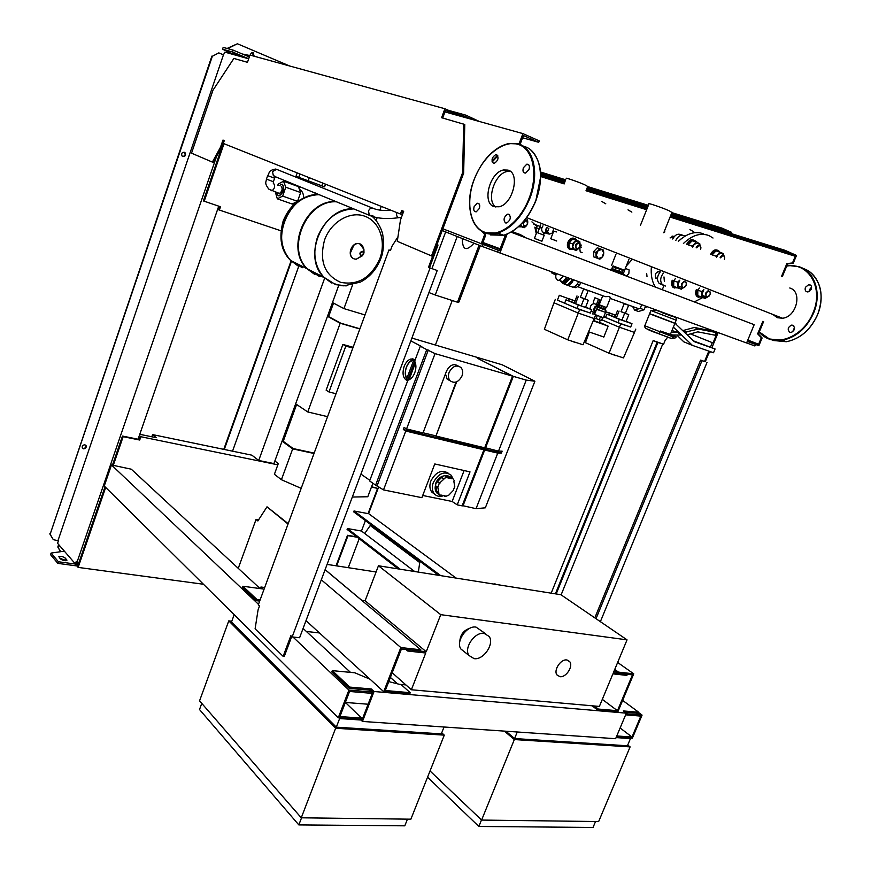 <?xml version="1.0" encoding="UTF-8"?>
<svg xmlns="http://www.w3.org/2000/svg" width="871" height="871" viewBox="0 0 871 871"><rect width="100%" height="100%" fill="white"/><g stroke="black" fill="none" stroke-linecap="round" stroke-linejoin="round"><path stroke-width="1.31" d="M279.014 185.621L282.15 184.206C284.534 188.484 283.478 192.328 278.992 195.757L278.121 195.637L276.673 192.6M282.291 184.26L282.444 184.314C284.828 188.593 283.783 192.437 279.297 195.855L278.415 195.746M281.257 186.427L281.355 186.459C282.792 189.061 282.15 191.391 279.439 193.46L278.578 193.155M277.816 185.196L278.219 184.053L283.543 181.222L298.372 186.579L300.658 192.556L285.775 187.232L282.661 196.073L277.326 198.828L275.367 192.143M300.658 192.556L297.544 201.321L282.661 196.073M297.544 201.321L292.188 204.021L277.326 198.828M283.543 181.222L285.775 187.232M407.454 819.143L404.797 825.828L298.829 824.913L199.513 709.538L201.767 703.376M301.551 817.815L298.829 824.913M410.872 819.186L301.268 817.804L335.607 728.265L444.286 735.135L410.872 819.186M335.607 728.265L228.768 620.871L199.557 700.839L301.268 817.804M441.728 732.827L444.286 735.135M228.768 620.871L231.795 621.219M444.036 727.002L441.314 733.872L336.326 727.165L231.512 622.025L234.179 614.697M336.326 727.165L339.625 718.553L338.906 717.835M390.393 677.431L397.579 683.855M362.967 720.154L339.625 718.553M541.642 229.541L540.619 227.004M534.424 238.425L541.904 241.234L534.424 238.425L536.721 232.437L544.201 235.268M546.868 227.342C545.279 229.617 545.181 231.653 546.574 233.417L548.795 233.983M543.014 225.829C541.348 228.115 541.218 230.162 542.633 231.991L544.375 232.622M553.379 229.89L552.083 233.243L549.176 234.125L547.609 231.501L548.915 228.137M547.609 231.501L545.91 230.891L547.478 233.504L549.176 234.125M545.91 230.891L547.228 227.473M292.808 205.654L293.701 203.259M295.955 202.791L295.073 202.562M299.635 189.519L299.798 189.573C302.183 190.967 303.522 193.732 303.805 197.859M345.711 285.851L335.629 284.632L345.711 285.851M379.887 258.556C371.122 277.697 358.057 285.623 340.681 282.346C324.437 275.062 319.069 260.93 324.578 239.95C330.958 221.865 350.055 210.738 364.742 216.193C379.538 221.397 386.376 241.234 379.887 258.556M331.481 282.944L323.816 277.207C301.627 256.564 323.511 206.296 353.833 208.888C323.511 206.296 301.627 256.564 323.816 277.207L331.481 282.944M336.848 201.865C306.853 199.219 285.448 248.562 307.474 268.954L319.2 276.303M310.664 270.565L319.918 275.236M336.282 201.626C306.287 198.991 284.915 248.289 306.93 268.682L314.79 274.485M302.302 267.745L290.685 260.473C268.834 240.342 289.738 191.958 319.385 194.647C289.738 191.958 268.834 240.342 290.685 260.473L302.302 267.745M318.644 276.031L323.587 277.098M297.207 172.894L295.998 176.301L324.589 186.84L325.536 184.184M527.75 222.497L526.661 225.447M524.157 227.756L522.556 227.135L526.138 226.079L524.157 227.756L519.366 225.97M520.695 224.685L522.556 227.135L520.466 226.329L520.608 224.762M527.51 219.742L527.761 221.844L526.999 219.546M519.399 225.937L520.466 226.329M521.62 226.83L518.452 226.798M527.499 224.141L526.051 225.937L523.809 225.861L523.231 222.486C524.233 220.526 525.463 219.949 526.922 220.755L527.499 224.141M527.456 224.119L527.663 223.27C527.042 220.298 525.725 220.091 523.732 222.671C523.286 225.251 524.102 226.264 526.193 225.687L527.456 224.119M543.58 234.103L544.68 233.276L543.482 234.353M539.04 229.182L539.389 228.3M537.44 225.85L536.057 227.592L536.253 232.481M536.057 227.592L538.931 228.638M536.253 233.657L534.838 227.146M536.329 233.45L535.513 227.385M543.94 233.188L544.702 232.949L543.831 233.439M321.312 579.792L400.834 647.545L383.708 691.705L409.729 693.947L410.219 692.695L401.368 684.813L388.771 681.612M410.219 692.695L385.309 690.529L401.433 648.96L420.334 651.083L420.824 649.81L400.834 647.545M306.004 620.642L383.708 691.705M325.101 569.688L420.824 649.81M592.073 705.793L597.822 710.17L598.29 709.048L617.463 710.714L632.455 674.862L618.018 673.239L618.486 672.118L633.74 673.838L617.833 711.89L597.822 710.17M594.251 705.978L598.29 709.048M494.684 584.212L510.558 586.727M617.648 662.461L633.74 673.838M602.307 699.369L617.463 710.714M614.284 670.561L618.018 673.239M494.87 583.744L495.762 584.376M614.752 669.44L618.486 672.118M559.977 676.691L556.972 674.938C553.259 670.3 560.804 658.846 566.814 659.968L569.743 661.688C573.477 666.282 566.03 677.725 559.977 676.691M484.167 633.38L489.154 636.461C494.641 643.832 483.525 660.262 474.118 658.65L468.936 655.46C463.535 648.002 474.88 631.584 484.167 633.38M464.385 651.802L460.879 648.993C455.479 641.557 466.736 625.269 476.002 627.098L485.561 633.696M459.812 641.47C460.236 634.719 463.622 630.299 469.97 628.22M612.912 673.849L599.379 706.435L411.373 689.756L425.734 653.021L407.704 651.007L408.205 649.722L426.235 651.748L440.748 614.665L627.044 639.858L613.38 672.728L627.349 674.285L626.88 675.406L612.912 673.849M440.748 614.665L378.45 565.769L560.88 594.708L627.044 639.858M378.45 565.769L365.112 600.75L426.235 651.748M392.2 672.76L411.373 689.756M405.886 649.461L407.704 651.007M365.112 600.75L361.65 600.282M632.858 306.93L634.621 310.087L638.508 311.48L644.094 309.771L645.553 306.135M634.621 310.087L640.207 308.367L644.094 309.771M640.207 308.367L641.666 304.719M570.353 340.67L575.219 342.477M574.925 301.137L567.925 298.318L575.023 300.909M567.74 298.415L559.313 295.291L567.74 298.415M564.691 303.13L557.396 300.179L559.291 295.334M583.973 298.797L581.197 305.852L585.53 307.376L588.306 300.332L580.434 297.163M581.197 305.852L575.524 303.641L578.29 296.597M575.524 303.641L574.218 302.956L576.972 295.933M584.92 298.884L588.306 300.332M585.628 307.115L591.714 309.641L590.364 313.059L576.994 308.421L578.355 304.97L565.976 299.831L574.305 302.738M576.994 308.421L564.648 303.239L565.976 299.831M591.714 309.641L578.355 304.97M557.418 300.136L579.64 309.619L590.396 312.983M567.772 339.832L583.047 344.785L594.185 318.546L578.29 313.081L567.772 339.832L544.386 329.282L553.978 302.792L578.29 313.081L579.64 309.619M555.306 299.406L553.978 302.792M595.535 315.139L594.185 318.546M611.268 353.953L616.004 355.716M615.601 315.433L608.306 312.504L615.688 315.226M605.443 311.535L609.537 313.266L605.345 311.785M605.595 317.36L603.81 316.706M624.67 313.244L621.938 320.103L626.042 321.541L628.775 314.703L621.045 311.589M621.938 320.103L616.341 317.915L619.074 311.067M616.341 317.915L614.904 317.186L617.615 310.37M625.422 313.266L628.775 314.703M626.14 321.301L632.008 323.729L630.68 327.05L618.007 322.651L619.346 319.309L606.869 314.137L614.98 316.979M618.007 322.651L605.552 317.458L606.869 314.137M632.008 323.729L619.346 319.309M603.777 316.794L620.762 323.881L630.702 326.973M609.047 353.223L623.505 357.927L634.48 332.428L619.423 327.235L609.047 353.223L585.432 342.684L589.329 332.091M594.534 317.926L593.728 320.103M601.807 319.831L619.423 327.235L620.762 323.881M635.808 329.096L634.48 332.428M597.332 304.785L594.109 303.631L593.293 301.921L594.926 297.784L599.89 299.722L594.926 297.784M590.059 308.965C590.266 305.873 591.616 304.099 594.109 303.631M591.115 311.219L594.055 312.526M595.1 312.961L594.588 312.613C593.009 308.432 594.294 305.971 598.442 305.231L599.335 305.83M593.423 312.177L592.716 313.952M594.033 314.507L594.708 312.798M597.811 304.97L599.89 299.722M598.54 299.232L596.428 304.578M551.637 271.883L551.321 272.699L555.883 275.018M555.154 274.234L555.513 273.287M556.308 273.581C555.263 276.836 555.742 279.047 557.734 280.222L559.16 280.364L563.352 276.151M560.151 280.723L562.612 281.616L566.792 277.403L565.878 279.82L562.622 282.062L560.63 281.268M565.246 281.758L566.194 281.104M567.838 278.981L568.284 277.947M560.891 281.366L562.982 283.685L564.811 283.87L570.08 278.6M564.626 284.273L567.848 285.383C570.298 284.828 572.149 282.977 573.423 279.82M569.645 286.026L572.955 287.212C575.404 286.668 577.255 284.828 578.529 281.692M565.834 284.708L567.663 284.904L572.933 279.645M573.815 286.995L575.883 287.735L579.629 285.198L580.696 282.476M577.157 284.294L579.629 285.198M568.24 277.936L567.304 280.342L564.049 282.585L562.622 282.062M567.304 280.342L565.878 279.82M623.32 269.792L622.199 272.645M627.36 276.434L623.113 274.169L625.389 268.42L629.156 269.945L628.818 273.668L626.826 275.704M623.113 274.169L623.886 275.116M610.288 298.252L609.744 296.532L605.323 296.652L602.939 295.792M602.656 296.02L599.194 304.763L606.586 307.572M624.779 304.012L628.633 305.231M624.148 303.783L621.001 311.687L625.389 313.364M584.18 289.357L588.241 290.446L584.866 298.993L580.391 297.272L583.581 289.139M596.983 309.096L605.16 312.243L605.9 310.37L597.789 307.234L596.493 309.325L605.171 312.199M596.21 310.163L594.545 314.377L603.396 317.763M598.137 306.407L597.996 306.352C595.035 306.875 594.12 308.639 595.241 311.622L595.546 311.84M590.984 305.427L590.767 305.971M599.662 305.002L598.921 306.864L605.356 309.238L605.9 310.37M601.502 305.743L600.761 307.615M604.147 306.755L603.407 308.628M605.356 309.238L606.064 307.441L605.312 309.292M601.491 320.561L602.667 317.599L601.491 320.561L599.248 319.788L600.424 316.804M594.447 317.893L596.134 318.601L597.31 315.618M596.134 318.601L599.248 319.788M612.041 268.562L622.134 272.351L612.019 268.627L622.014 272.394L622.961 274.06M610.027 269.836L610.244 269.27L622.885 274.027L622.645 274.637M622.144 272.373L622.885 270.456L619.869 269.302L612.672 266.602L611.921 268.497M622.134 272.351L622.885 270.456M619.118 271.208L619.869 269.302M614.882 269.607L615.634 267.702M595.154 318.187L594.164 320.691L599.324 322.662M593.227 320.811L608.143 326.146L599.477 322.292M588.567 331.786L603.832 336.979M594.316 320.31L593.554 320.027M357.252 537.255L347.997 535.654L336.631 565.878M359.19 538.746L348.269 567.674M336.043 565.791L347.518 535.284L347.997 535.654M347.518 535.284L356.772 536.884M364.709 533.488L370.24 525.518L419.724 562.546L418.363 572.105M258.088 520.618L257.326 519.965L258.393 520.15M258.567 519.878L256.052 519.443L238.251 568.338M288.04 524.07L267.005 506.824L257.86 520.978L256.052 519.443M267.005 506.824L288.192 523.656M595.535 821.505L593.031 827.45L478.843 826.459L427.563 777.193M481.489 819.959L478.843 826.459M598.649 821.549L481.598 820.068L514.336 739.566L630.114 746.893L598.649 821.549M430.045 770.977L481.598 820.068M504.363 731.117L514.336 739.566M627.73 745.053L630.114 746.893M629.657 737.977L630.452 738.586L627.425 745.772L514.587 738.554L505.92 731.226M361.748 600.293L325.112 569.634M514.587 738.554L517.254 731.988M327.082 564.397L376.076 571.986M630.452 738.586L616.091 737.595M482.872 242.595L498.201 248.638L497.668 250.031L499.442 250.685L505.539 234.691M442.218 230.543L482.327 246.515L746.589 342.989L754.188 324.676L511.016 232.187M500.161 248.801L482.926 242.465M746.61 342.934L754.896 345.961L755.527 344.448M483.024 244.675L482.327 246.515M498.277 250.227L497.57 252.078M499.91 253.004L507.118 234.092M359.919 328.792L340.681 323.163L327.583 316.01M327.485 316.293L340.18 323.239L307.757 411.95L295.65 403.839M359.854 328.988L340.18 323.239M307.757 411.95L327.572 416.665M332.482 302.553L343.936 308.606L365.014 314.954M333.245 302.956L328.345 316.423M296.369 404.318L282.977 441.14L293.255 448.587L314.159 453.105M282.15 440.955L282.977 441.14M314.017 453.475L292.689 448.881L282.073 441.162M381.269 206.394L379.919 210.107M377.154 217.663L376.109 220.537M352.559 284.98L343.936 308.606M274.855 460.999L278.285 463.601L274.398 474.281L281.42 479.714L301.181 488.359M292.689 448.881L281.42 479.714M283.238 441.325L296.63 404.492M328.628 316.576L333.528 303.108M352.32 497.036L367.791 496.753L372.886 483.242M461.978 375.989C458.592 382.195 454.64 383.795 450.133 380.779C448.293 378.591 447.955 375.782 449.12 372.363C452.495 366.168 456.437 364.546 460.933 367.508C462.817 369.707 463.165 372.538 461.978 375.989M450.002 380.703L447.161 379.157L445.462 373.877M443.012 495.893C439.398 496.949 436.491 496.241 434.281 493.77C432.049 490.809 431.722 487.074 433.301 482.567C438.646 473.095 444.624 470.667 451.232 475.272L452.985 478.778M434.694 494.227L431.864 492.159C429.632 489.197 429.294 485.463 430.873 480.966C435.892 471.853 441.717 469.284 448.358 473.247M435.141 488.359L435.772 483.089C437.351 479.398 439.811 477.036 443.176 476.034M454.248 486.17L454.76 486.508L453.225 490.493L448.805 495.153L445.223 496.557L444.362 495.991M441.27 495.283L440.661 495.196M438.625 494.412L440.334 495.545L438.265 492.953L436.229 491.603L435.772 485.887L437.808 487.237L439.354 483.209L437.318 481.881L441.771 477.199L443.872 479.181L439.354 483.209M438.472 494.009L436.774 492.888C434.923 490.427 434.651 487.325 435.968 483.579C439.67 476.524 444.264 474.183 449.741 476.535M414.346 359.473L413.366 359.581C410.415 360.398 408.107 362.891 406.419 367.061C404.819 371.721 404.906 375.684 406.659 378.929L413.671 360.278L414.781 360.855M407.334 380.649C403.066 378.547 401.999 373.811 404.144 366.43C405.832 362.249 408.151 359.756 411.09 358.939L415.086 360.039M410.84 340.888L421.858 346.669L420.29 346.212L414.683 361.117C416.284 364.361 416.316 368.248 414.759 372.777C413.083 376.903 410.796 379.386 407.911 380.224L369.609 480.944L375.619 485.158L426.736 349.609L435.054 353.615L512.54 376.13L477.373 358.242L513.324 376.359L526.236 380.104L534.892 381.237L485.332 507.815L476.045 508.675L462.24 505.561M408.891 379.898L406.659 378.929L407.759 380.257M406.899 378.275C405.102 375.368 404.95 371.688 406.452 367.235C407.966 363.479 410.056 361.236 412.702 360.507L413.616 360.409M414.77 361.269L407.868 379.625M415.423 362.891L409.054 379.821M414.498 360.518L413.671 360.278M420.29 346.212L426.736 349.609M436.229 491.603L436.295 486.236M437.808 487.237L438.777 492.42L438.265 492.953M438.777 492.42L436.741 491.07M439.92 483.329L437.873 482.001M443.872 479.181L441.826 477.852M437.318 481.881L441.771 477.199M440.334 495.545L440.835 495.011L445.168 495.915L445.223 496.557M454.76 486.508L453.835 481.336L454.346 480.803L453.301 479.126L452.31 478.19L451.799 478.723L447.476 477.787L445.375 475.806L450.253 476.873L452.31 478.19M451.418 478.484L449.752 477.406L450.253 476.873M446.29 476.393L449.752 477.406M443.818 478.517L447.433 477.123M481.848 447.128L481.391 448.315L483.906 449.806L405.766 431.036L383.512 489.894L421.869 497.679L434.781 463.96L470.013 471.875L457.221 504.853L452.136 501.478L464.112 470.547M452.136 501.478L422.707 495.468M383.512 489.894L375.619 485.158M483.906 449.806L462.131 505.855L457.221 504.853M435.054 353.615L406.561 428.946L423.012 432.92L446.562 370.992C449.85 364.895 453.737 363.24 458.233 366.027M456.654 381.825L435.935 436.044L456.056 382.064M435.522 435.794L423.066 432.778M435.935 436.044L484.69 447.814L512.54 376.13M405.766 431.036L403.327 429.512L404.111 427.432L406.561 428.946M411.896 338.079L502.175 364.786L534.892 381.237M361.617 472.234L361.182 474.27L369.848 480.324M484.777 447.596L498.506 451.156L502.142 451.156L501.369 453.127L497.733 453.127L484.701 450.002L482.175 448.5L482.632 447.324M482.175 448.5L501.369 453.127M403.327 429.512L481.391 448.315M484.701 450.002L462.926 506.018M476.045 508.675L497.733 453.127M498.506 451.156L526.236 380.104M513.324 376.359L485.474 448.01M428.303 350.066L377.219 485.485M353.103 347.3L342.891 344.437L345.82 346.103L328.977 391.961L336.021 393.725M352.831 348.062L345.82 346.103M342.891 344.437L326.124 390.154L328.977 391.961M413.986 359.277L412.484 358.852M480.291 245.709L458.952 302.03L457.471 302.226L479.061 245.208M431.951 268.595L445.68 231.915M462.24 238.512C462.359 244.403 463.405 247.712 465.375 248.431C467.313 249.106 470.188 247.364 474.009 243.205M457.471 302.226L435.26 294.997L457.221 236.52M435.26 294.997L428.946 292.558M535.523 225.154L531.92 221.876M552.943 231.022L556.406 231.936M587.675 186.427L584.43 184.619C577.582 181.636 564.528 177.172 566.346 178.435M556.678 240.929L550.766 238.741L556.689 241.006M706.86 297.163L705.249 298.47L703.724 297.871L706.817 297.153M701.547 297.033L701.917 294.409L703.724 297.871L697.769 295.639L705.249 298.47M701.917 294.409L701.634 291.545L703.855 289.629L701.917 294.409M699.424 288.029L697.845 290.163L697.769 295.639M697.845 290.163L701.634 291.545M698.422 297.24L697.04 296.554C695.494 294.931 695.254 292.612 696.332 289.597M701.71 297.163L697.932 296.891C696.386 295.258 696.147 292.939 697.225 289.923M710.311 293.244L709.821 291.241M708.254 290.62L705.695 293.059L706.065 296.793L707.404 297.163L709.234 295.966M709.996 294.736L707.753 296.859C706.12 296.75 705.619 295.563 706.261 293.277C707.938 290.674 709.277 290.479 710.279 292.7L709.996 294.736M719.838 252.144L722.005 253.026L718.27 254.267L719.838 252.144L715.984 250.87L712.184 254.909L716.038 256.183L718.27 254.267L716.561 257.37M723.681 255.421L722.005 253.026L723.518 253.69L723.747 255.453M711.563 254.67C713.643 250.63 716.027 249.335 718.717 250.783L719.696 252.089M710.649 254.365C712.467 250.685 714.688 249.28 717.29 250.151M724.726 257.838L723.943 255.595C722.516 254.822 721.242 255.519 720.121 257.674M720.687 257.892C722.342 255.312 723.67 255.116 724.683 257.315L724.411 259.449M687.589 244.631C689.712 240.505 692.173 239.198 694.949 240.734L698.183 242.944L694.339 244.196L695.951 242.04L692.107 240.777L688.232 244.871L692.064 246.145L694.339 244.196L692.608 247.353M699.936 245.415L698.183 242.944L699.751 243.64L700.001 245.459M686.686 244.326C688.515 240.603 690.779 239.177 693.468 240.048M700.937 248.072L700.142 245.557C698.651 244.74 697.344 245.437 696.201 247.647M664.878 231.882L663.713 232.753M696.778 247.865C698.498 245.208 699.881 245.045 700.905 247.386L700.622 249.476M682.962 287.887L681.307 289.226L679.718 288.606L682.918 287.887M677.475 287.757L677.823 285.067L679.718 288.606L673.708 286.363L681.307 289.226M677.823 285.067L677.518 282.15L679.783 280.201L677.823 285.067M675.363 278.6L673.751 280.767L673.708 286.363M673.751 280.767L677.518 282.15M674.426 288.007L672.978 287.278C671.399 285.612 671.149 283.249 672.216 280.212M677.801 287.931L673.871 287.615C672.292 285.938 672.031 283.576 673.109 280.527M686.381 284.131L685.869 281.845M684.247 281.213L681.623 283.685L682.026 287.484L683.463 287.865L685.455 286.472M686.065 285.405L683.811 287.561C682.102 287.474 681.558 286.254 682.2 283.902C683.953 281.224 685.335 281.061 686.359 283.423L686.065 285.405M646.674 273.429L646.99 276.51M580.097 244.283L578.159 240.951L574.468 242.094L572.726 246.558L574.675 249.879L578.366 248.736L576.286 250.5L572.53 249.062L572.389 243.858L576.014 240.124L579.77 241.594L580.097 244.283M576.014 240.124L572.846 238.981L569.22 242.715L569.035 245.208L569.373 247.897L576.286 250.5M569.22 242.715L572.389 243.858M569.373 247.897L572.53 249.062M573.434 249.454L569.612 249.073C568.034 247.484 567.707 245.295 568.643 242.497C570.625 238.654 572.998 237.5 575.785 239.035L576.831 240.44M570.222 249.487L568.872 248.79C567.282 247.212 566.956 245.023 567.903 242.225C569.58 238.774 571.746 237.489 574.414 238.371M579.89 246.733L577.996 248.823L576.069 248.573L575.557 245.056C576.613 242.998 577.887 242.378 579.367 243.205L579.89 246.733L580.13 245.437C579.313 242.693 577.952 242.639 576.079 245.252C575.546 247.723 576.254 248.823 578.213 248.551L579.868 246.722M580.151 246.569L581.273 245.045M579.879 248.964L580.064 246.776M603.505 255.377L601.959 257.381L603.745 252.84L603.505 255.377M599.836 259.188L598.235 258.567L601.959 257.381L599.836 259.188L593.739 256.88L593.63 251.599L595.96 252.448L598.083 250.63L596.287 255.192L598.235 258.567L596.058 257.729L595.96 252.448M598.083 250.63L599.64 248.627L601.817 249.465L598.083 250.63M601.817 249.465L603.418 250.097L603.745 252.84L601.817 249.465M596.058 257.729L593.739 256.88M599.64 248.627L597.31 247.789L593.63 251.599M582.133 252.634L580.217 251.893L579.879 249.182L580.086 246.667L581.273 245.078M582.122 252.59L580.217 251.893M581.338 247.124L580.086 246.667M627.272 263.51L626.521 265.394M678.335 241.376C687.012 233.286 695.45 230.793 703.637 233.907M683.408 243.499C692.205 235.116 700.763 232.492 709.092 235.638L713.011 238.023M702.755 297.544L694.339 301.91M673.642 336.576L660.294 330.991L670.398 334.42M674.927 323.261L653 314.801M671.301 332.189L677.594 332.221L680.469 335.03L672.608 334.997L670.474 334.246M684.78 332.265L698.346 329.064L716.027 332.504L715.124 335.204L697.78 331.862L687.328 334.758M683.485 330.991L686.686 332.276M716.027 332.504L711.977 330.915L694.307 327.463L683.038 330.555M694.307 327.463L698.346 329.064M671.955 330.588L677.594 332.221M674.938 323.217L694.372 341.682L715.069 348.966L713.523 352.744L692.412 345.373L673.348 327.137M676.789 335.008L683.822 341.846L692.412 345.373M693.632 340.953L715.069 348.966M674.949 323.185L675.929 323.577M649.624 313.723L644.79 325.765L673.446 337.077L671.356 338.492L658.726 333.756M672.466 334.943L676.168 336.805L673.838 336.086M678.291 241.365L681.057 238.937M676.212 320.136L674.894 323.348L653.359 315.28L649.657 313.647L650.887 310.588M663.985 276.934L664.366 281.453M663.43 273.048C660.185 277.457 659.826 281.311 662.363 284.599L665.357 286.004M665.368 286.047L659.162 283.413C656.614 280.081 656.984 276.216 660.294 271.817M662.287 289.716L663.963 285.546L663.386 285.329L663.963 285.557M655.253 309.673L662.221 312.221M673.664 316.391L671.519 315.607M662.047 312.656L671.334 316.086M682.918 235.312L680.251 234.441C677.322 233.624 674.807 235.148 672.706 239.024M685.031 236.139L683.517 235.497C680.501 234.68 677.943 236.291 675.863 240.342M671.911 212.426L668.982 210.684C661.764 207.483 646.652 202.388 648.949 203.912L640.381 225.502M657.453 278.796L655.939 278.339C654.491 274.485 655.634 272.22 659.369 271.534L660.087 272.035M670.071 237.925L674.176 236.694M623.081 269.705L613.086 265.938M494.129 206.656L499.094 206.786C512.965 204.217 520.52 172.959 507.967 170.106L503.623 169.965C489.72 172.12 481.685 203.215 494.129 206.656M789.757 287.996C802.768 291.469 796.573 317.175 782.463 318.231L777.346 317.719L772.871 314.464M794.526 327.485L792.632 331.851M789.855 332.341C787.221 329.619 787.787 327.224 791.543 325.133L792.828 325.253C795.473 327.953 794.918 330.349 791.173 332.461L789.855 332.341M505.518 222.922C503.09 219.917 503.786 217.01 507.586 214.179L508.838 214.201C511.266 217.173 510.591 220.091 506.802 222.954L505.518 222.922M811.609 287.071L809.856 289.194L809.529 291.393M811.271 289.27L807.972 291.981C805.49 291.763 804.641 290.217 805.425 287.321L808.756 284.599C811.217 284.828 812.055 286.385 811.271 289.27M529.013 169.507L525.605 173.068C523.177 173.057 522.437 171.282 523.373 167.755L526.803 164.184C529.209 164.205 529.949 165.98 529.013 169.507M496.644 154.679C499.007 157.651 498.256 160.514 494.38 163.291L493.411 163.247C491.059 160.253 491.832 157.379 495.708 154.646L496.644 154.679M474.151 206.59L477.232 203.248C479.551 203.248 480.248 204.99 479.344 208.474L476.274 211.805C473.944 211.816 473.236 210.085 474.151 206.59M510.297 171.337L507.249 171.478C494.586 173.416 485.844 200.755 495.828 207.037M429.534 267.735L438.026 245.023L436.948 244.642L428.456 267.375L437.209 270.511L299.591 637.746L292.166 636.919L290.86 635.678L283.14 656.353L284.262 656.473L291.72 636.494M438.026 245.023L436.97 244.588M283.14 656.353L255.105 628.818L258.066 609.907L259.525 605.944L258.317 604.801L388.945 249.933L390.415 250.576L392.004 246.253L397.96 236.803M388.945 249.933L390.458 250.456M428.456 267.375L437.209 270.511M430.045 268.072L292.166 636.919M403.033 213.047L402.097 212.676M402.74 210.945L401.945 213.09L402.892 213.439M400.41 214.016L223.303 143.443L224.283 140.579L222.976 140.068L220.515 147.199L212.372 162.093L191.522 153.165L212.949 90.268L233.874 58.444L247.473 62.32L249.966 55.058L444.907 108.744L441.597 117.716L464.776 124.488L463.644 173.177L432.571 256.357L397.285 241.321L400.464 220.036L403.676 211.315L401.683 210.532L400.41 214.016L402.413 214.745M471.919 119.403L465.397 116.529L445.451 110.552L442.697 118.031M223.923 140.438L221.474 147.547L213.319 162.431L212.372 162.093M249.433 56.604L246.754 55.853M249.814 55.515L242.443 54.046M465.397 116.529L465.898 115.168L479.333 121.472M465.898 115.168L448.739 110.432L448.238 111.771M463.72 124.02L462.577 172.741L463.644 173.177M462.577 172.741L431.493 255.987M220.515 147.199L221.474 147.547M444.907 108.744L448.739 110.432M483.634 232.307L485.757 234.974L482.73 242.965L498.201 248.638M517.385 143.682L520.346 143.715L523.438 135.538L538.714 142.311L522.6 137.76M519.268 143.236L522.916 133.611L539.258 140.884L538.714 142.311M442.86 228.812L497.668 250.031M402.108 212.655L403.044 213.025M522.916 133.611L444.961 111.902M520.346 143.715L518.8 144.074M481.108 243.978L484.668 234.571L482.349 231.664M484.668 234.571L485.757 234.974M556.188 593.968L657.888 342.499L657.137 342.238L555.404 593.837M561.12 594.871L662.777 343.936L657.888 342.499M657.137 342.238L653.174 340.572L551.18 593.173M710.311 351.623L709.8 352.875L709.048 352.613L709.56 351.361L705.314 361.705L700.6 360.126L594.817 617.866M596.025 618.693L701.972 360.703L700.6 360.126M690.496 333.887L713.022 342.945L690.442 333.898M667.741 337.077L665.019 340.67L663.56 344.263L662.777 343.936M653.174 340.572L663.582 344.219M705.314 361.705L701.972 360.703M707.012 362.423L600.38 621.665M704.563 361.454L708.809 351.1M710.453 347.094L712.271 342.673M713.022 342.945L717.388 332.341M675.21 317.654L675.45 317.044M540.608 173.144L565.421 180.841M587.217 187.603L647.948 206.438M671.399 213.711L721.558 229.269L731.226 233.526L713.567 228.093M671.835 212.622L722.015 228.137L721.558 229.269M540.532 172.023L565.802 179.84M587.609 186.579L648.372 205.36M722.015 228.137L731.694 232.394L731.226 233.526M718.129 332.613L711.934 347.692M747.721 340.245L747.242 341.41L758.891 345.678L762.103 337.97L761.352 337.687L758.619 344.241L747.764 340.256M747.808 340.038L758.619 344.241M670.06 217.064L795.267 256.281L784.597 251.545L670.518 215.932M647.077 208.615L586.412 189.671M564.637 182.877L540.695 175.398M646.641 209.726L585.998 190.738M564.234 183.912L540.695 176.541M670.953 214.832L785.087 250.347L784.597 251.545M540.662 174.287L565.018 181.876M586.804 188.648L647.512 207.538M795.267 256.281L792.479 262.966L786.872 263.597L781.581 276.303L782.321 276.619L787.613 263.913L793.22 263.282L796.497 255.432L785.087 250.347M793.22 263.282L792.479 262.966M787.613 263.913L786.872 263.597M762.103 337.97L758.401 334.116L763.606 321.595L762.865 321.301L757.65 333.843L761.352 337.687M758.401 334.116L757.65 333.843M250.456 55.2C250.641 53.262 251.567 52.456 253.221 52.783L254.136 56.212M253.319 55.984L252.568 52.641M227.679 48.624L237.413 43.768L289.662 65.989M227.864 48.09L237.413 43.768M233.145 50.126L232.513 51.966L222.562 49.201L223.172 47.382L233.145 50.126L249.324 56.942M219.242 207.723L218.305 207.418M219.666 206.503L219.1 208.136L218.207 207.701M217.608 209.432L280.887 230.782M224.163 140.536L203.379 200.918L220.505 206.775L219.296 210.259M233.101 52.804L239.83 55.494L233.101 52.804M248.692 58.76L232.513 51.966M222.562 49.201L234.07 54.721M226.351 52.543L226.798 51.226M223.999 143.715L204.173 201.31M182.866 156.573C185.425 156.432 186.144 155.147 185.033 152.708L184.336 152.262C181.789 152.392 181.059 153.677 182.159 156.116L182.866 156.573M184.216 152.229L184.587 152.512C185.697 154.875 185.011 156.17 182.529 156.41M83.518 448.837C85.685 448.663 86.523 447.596 86.055 445.614L84.89 444.82C82.734 444.983 81.885 446.05 82.353 448.032L83.518 448.837M85.576 445.103L85.674 445.255C86.153 447.237 85.304 448.304 83.148 448.478L82.451 448.184M306.32 631.431L319.461 632.956M264.675 587.522L260.952 587.01L260.364 588.611M260.113 599.923L256.956 599.509L256.52 600.685L242.476 587.402L242.9 586.237L263.096 588.992L260.952 587.01M256.52 600.685L259.678 601.099M256.956 599.509L242.9 586.237M625.073 712.217L638.301 713.36L638.759 712.271L622.634 700.404M626.097 713.741L642.079 715.102L632.368 738.162L616.32 737.051M368.172 513.302L456.11 578.094M638.639 712.565L642.079 715.102M371.416 487.118L377.579 488.37L368.052 513.618L353.996 510.983L440.715 575.644M258.491 604.332L111.488 464.972L131.292 469.197L260.091 588.578M292.95 637.006L348.912 690.061L338.275 717.791L361.106 719.381L361.596 718.096L339.93 716.583L349.565 691.465L371.177 693.294L371.677 691.999L348.912 690.061M370.055 679.217L354.78 672.782L332.308 670.637L331.829 671.922L349.238 688.384L369.674 690.148L371.677 691.999M303.086 628.427L350.501 672.379M111.488 464.972L104.259 486.007L338.275 717.791M365.406 520.618L361.476 531.027L347.398 528.534L347.072 529.394L398.276 568.915M361.389 718.64L362.227 719.457L372.799 692.097L370.796 690.246L371.296 688.961L374.051 691.509L362.478 721.449L615.634 738.695L626.336 713.164L374.051 691.509M626.336 713.164L623.342 710.932L638.759 712.271M362.478 721.449L360.997 720.023M345.384 702.451L368.117 704.225M349.238 688.384L349.739 687.088L371.296 688.961M370.796 690.246L369.674 690.148M405.919 684.922L399.484 684.334M332.308 670.637L349.739 687.088M338.71 285.427L273.919 463.59L258.72 460.465L251.871 455.185L152.567 434.596L156.203 437.688L139.774 434.302M139.371 435.456L140.852 436.73L277.838 464.82M324.382 278.938L258.72 460.465M298.742 266.33L232.546 451.178M152.948 437.024L152 436.208L152.567 434.596M620.13 727.982L632.019 737.029L640.827 716.114L625.639 714.83M353.996 510.983L353.67 511.843L438.657 575.317M361.476 531.027L414.65 571.507M347.398 528.534L400.192 569.22M616.777 735.962L632.019 737.029M113.132 465.789L123.159 436.665L139.708 440.029L140.852 436.73M203.433 584.245L78.15 567.402L105.685 487.422M112.457 465.147L122.473 436.055L123.159 436.665M218.73 206.187L138.064 439.224L122.473 436.055M216.487 156.66L77.018 562.231L78.956 562.492L105.021 486.769M77.443 564.343L58.401 561.751L51.095 553.074L50.551 554.685L57.845 563.374L76.888 565.943L77.443 564.343L78.074 565.072L78.956 562.492M76.888 565.943L78.15 567.402M76.996 562.198L76.681 563.102L78.662 563.374M345.362 702.418L361.596 718.096M378.787 486.584L368.585 513.607M377.579 488.37L371.569 486.737M51.095 553.074L64.367 551.158L75.385 563.929L78.325 564.332M60.23 558.79L58.869 556.634C60.839 556.003 63.05 556.536 65.499 558.235L66.882 560.401C64.9 561.033 62.679 560.499 60.23 558.79M138.805 437.1L139.578 437.775L139.012 439.42L138.064 439.224M212.361 56.245L218.817 52.891L212.361 56.245L50.137 534.25L53.316 539.672L58.433 540.782L57.573 543.286L64.367 551.158M58.074 540.368L223.455 54.819L224.892 52.14L248.681 58.814M77.018 562.231L76.267 561.36L75.385 563.929M211.893 56.114L50.137 534.25M49.778 533.836L53.316 539.672M223.455 54.819L218.817 52.891M58.651 544.527L57.802 547.021L60.72 551.691M57.802 547.021L60.545 551.713M59.239 545.213L58.39 547.707M65.728 560.75L59.468 557.886M139.012 439.42L139.708 440.029M57.845 563.374L58.401 561.751M291.469 261.278L224.283 449.469M291.056 260.875L223.771 449.36M273.342 183.465L273.363 181.712L266.461 179.11L267.68 175.626L274.594 178.196M273.842 183.781C275.269 186.372 274.626 188.713 271.915 190.803L271.077 190.52M275.214 176.399L273.342 175.626L272.525 171.609L276.793 169.203M399.43 217.587L398.232 217.761L396.871 216.073L396.218 212.339M372.886 215.649L369.282 215.268L368.509 210.858C370.012 207.995 371.895 207.287 374.16 208.746C378.45 210.292 384.176 210.836 391.319 210.39M346.451 285.83L335.683 284.665L323.86 277.239C314.594 266.472 312.471 253.102 317.49 237.13C325.123 219.067 337.262 209.661 353.887 208.909M350.371 252.971L353.8 245.295M362.118 255.954L356.217 259.231L354.464 258.948C346.277 256.662 352.015 240.886 359.908 243.989L363.915 249.422L363.773 252.252M361.051 255.954C359.135 253.57 359.701 252.024 362.75 251.316L363.991 252.993L361.051 255.954M361.313 255.617C359.723 253.635 360.191 252.35 362.728 251.763C364.318 253.733 363.849 255.018 361.313 255.617M360.452 256.716L357.633 258.382M319.341 194.636C303.097 195.256 291.339 204.26 284.044 221.648C279.297 237.043 281.485 249.977 290.642 260.451L298.187 266.058M299.94 173.982L298.731 177.39M309.303 177.717L308.149 180.95M322.793 183.084L321.78 185.937M325.427 184.14L324.469 186.808M520.15 235.442L515.872 232.938L512.769 231.784L517.036 234.277M551.866 272.939L552.203 272.079M524.701 237.119L520.346 234.604L524.625 237.108M521.489 235.943L517.211 233.439L520.346 234.604M671.726 338.569L658.846 333.724L660.294 330.991M644.714 325.874C643.789 327.812 648.503 330.436 658.846 333.724L645.879 328.454M674.492 317.305C676.44 317.98 676.996 318.938 676.168 320.19L650.92 310.512L655.482 310.12M673.501 316.783L655.188 309.826M663.484 285.285L660.294 284.098M605.791 203.803L601.926 201.539M655.351 287.082C651.998 281.605 650.681 274.801 651.388 266.678M626.314 265.916L632.106 259.438M631.856 212.121L627.991 209.835M631.323 260.451L626.369 265.786M693.828 231.904L689.952 229.552M474.249 179.415C482.697 156.54 502.752 139.828 517.755 144.248C532.889 148.31 538.637 173.71 529.241 197.902C520.281 222.225 498.593 238.251 484.472 232.132C469.959 226.983 465.419 202.126 474.249 179.415M469.905 208.104C471.189 220.82 476.11 229.029 484.668 232.742L497.853 233.047C511.419 228.474 522.11 216.835 529.927 198.163C539.628 173.797 533.705 147.667 518.299 143.922L508.816 143.573C503.209 144.684 497.711 147.602 492.322 152.338M491.963 161.102L497.515 155.288M524.081 146.448C539.508 150.226 545.475 176.28 535.785 200.548C527.989 219.144 517.298 230.717 503.721 235.257L490.504 234.93M535.85 200.57L540.543 177.357M497.874 155.909L492.169 161.952M803.171 268.518C818.936 273.254 826.024 295.53 817.412 314.997C810.378 330.011 800.024 338.928 786.339 341.726L772.751 340.441M759.174 332.254L768.766 338.95L782.354 340.223C796.05 337.404 806.415 328.454 813.46 313.386C822.159 293.712 814.897 271.251 798.936 266.7L789.18 265.568M786.698 266.101C808.647 261.844 824.108 288.399 812.883 313.179C804.946 332.874 783.562 344.709 768.679 338.471L759.294 331.96M773.285 340.191L785.816 341.53M491.048 234.593L503.351 235.116M521.566 223.629C527.565 217.282 532.323 209.595 535.839 200.58M64.955 559.835L65.499 558.235M66.392 560.663L66.729 559.683M279.439 193.46L268.845 189.159C263.946 182.758 266.286 182.17 266.45 179.121M275.214 176.628L273.363 181.712M274.071 176.192L369.282 215.268C376.729 218.49 386.376 219.329 398.232 217.761L401.466 217.293M277.751 169.791L372.178 207.94M275.519 169.05C267.713 170.662 269.934 172.774 267.691 175.615M537.668 232.764L540.695 224.914M542.633 231.991L546.574 233.417M541.904 241.234L544.212 235.246M543.286 234.876L544.114 232.731M299.657 186.492L299.025 188.278M295.323 202.442L296.075 202.703M315.313 192.97L314.638 194.864M307.474 268.954L323.86 277.239C334.366 285.318 340.735 285.71 344.078 285.84L360.463 282.073C369.816 277.054 376.577 269.27 380.736 258.741C385.526 247.897 382.532 231.49 382.075 232.263C382.14 231.37 378.275 221.288 372.124 216.378M359.712 243.847C351.677 240.821 345.961 256.597 354.41 258.959L356.217 259.231L361.596 256.041L363.991 252.993L363.915 249.422C362.88 245.894 361.53 244.054 359.865 243.902M283.129 221.158C278.6 238.055 281.104 251.153 290.642 260.451L306.93 268.682M283.151 221.071C289.27 205.981 299.646 197.26 314.257 194.908M303.239 179.088L302.923 179.959M317.425 184.402L316.979 185.643M515.872 232.938L520.216 235.453M460.879 648.993L468.936 655.46M569.743 661.688L567.663 660.153M647.044 306.679L644.932 307.681M568.295 300.637L568.937 299.003M608.905 314.856L609.537 313.266M594.588 312.613L591.115 311.165M562.612 281.616L559.16 280.364M572.955 287.212L567.848 285.383M567.663 284.904L564.811 283.87M625.378 313.375L628.699 305.046M638.149 308.508L628.71 305.1M626.695 304.371L610.212 298.415M605.323 296.652L588.241 290.479M586.118 289.716L577.538 286.613M606.575 307.605L610.527 297.642M603.374 317.806L605.378 312.754M612.792 266.657L613.097 265.884M612.378 268.78L610.734 269.444M622.798 270.424L623.103 269.651M603.766 337.164L608.143 326.146M599.313 322.695L600.315 320.158M447.161 379.157L450.133 380.779M431.864 492.159L434.281 493.77M436.774 492.888L439.213 494.51M411.09 358.939L413.366 359.581M452.223 300.517L435.402 345.025M540.107 226.416L533.792 224.141M553.662 231.272L550.777 238.73M697.04 296.554L697.932 296.891M701.972 295.291L706.065 296.793M671.9 236.281L673.958 236.966M672.978 287.278L673.871 287.615M657.845 271.556L659.87 272.285M655.449 277.718L657.463 278.459M677.888 285.96L682.026 287.484M568.872 248.79L569.612 249.073M674.894 323.348L670.343 334.54M676.168 336.805L675.776 337.785L672.336 338.416M659.162 283.413L662.363 284.599M580.173 244.936L580.63 245.72M673.991 236.531L672.684 236.106M615.906 254.408L611.594 265.339M628.873 259.493L624.605 270.239M659.913 271.872L658.639 271.404M626.26 266.058L632.194 259.471M672.009 212.197L663.822 232.655M791.543 325.133L793.927 326.07M507.586 214.179L509.862 215.072M477.232 203.248L479.257 204.043M530.875 150.106C541.838 161.113 543.526 177.945 535.948 200.613C528.153 219.198 517.418 230.75 503.721 235.257L497.853 233.047C474.815 240.178 462.185 209.225 474.162 179.393C482.316 159.458 493.868 147.526 508.816 143.573M810.117 272.198C821.625 282.444 824.086 296.717 817.488 315.03C810.455 330.044 800.079 338.939 786.339 341.726L782.354 340.223C772.925 341.486 765.195 338.83 759.164 332.265M495.708 154.646L497.646 155.463M526.803 164.184L528.98 165.12M808.756 284.599L811.032 285.568M782.463 318.231L526.705 217.641M507.249 171.478L503.623 169.965M253.613 53.011L252.797 52.783"/></g></svg>
